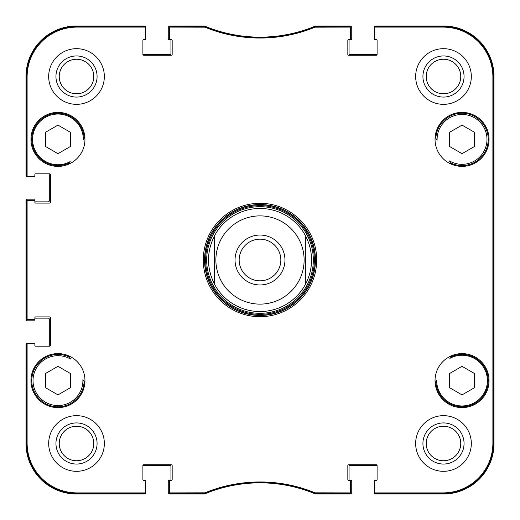 <?xml version="1.0" encoding="UTF-8"?>
<svg xmlns="http://www.w3.org/2000/svg" width="520" height="520" viewBox="0 0 520 520"><rect width="100%" height="100%" fill="white"/><g stroke="black" fill="none" stroke-linecap="round" stroke-linejoin="round"><path stroke-width="0.78" d="M435.116 137.345A213.798 213.798 0 0 1 437.112 140.251A24.947 24.947 0 0 1 465.855 114.738A24.947 24.947 0 0 1 485.55 147.738A24.947 24.947 0 0 1 449.456 160.927A213.798 213.798 0 0 1 451.061 164.066M450.463 162.87A26.182 26.182 0 0 0 486.915 147.57A26.182 26.182 0 0 0 466.648 113.62A26.182 26.182 0 0 0 435.877 138.444L437.112 140.251M83.824 138.879A213.798 213.798 0 0 1 84.884 137.345A213.798 213.798 0 0 0 83.31 139.626A25.357 25.357 0 0 0 53.872 114.367A25.357 25.357 0 0 0 33.989 147.673A25.357 25.357 0 0 0 70.194 161.603A213.798 213.798 0 0 0 68.939 164.066A213.798 213.798 0 0 1 69.713 162.532M84.103 138.476L84.123 138.444A26.182 26.182 0 0 0 53.352 113.62A26.182 26.182 0 0 0 33.085 147.57A26.182 26.182 0 0 0 69.537 162.87M70.083 358.189L69.895 357.812M84.884 382.655A213.798 213.798 0 0 1 82.888 379.75A24.947 24.947 0 0 1 54.145 405.262A24.947 24.947 0 0 1 34.45 372.262A24.947 24.947 0 0 1 70.544 359.073A213.798 213.798 0 0 1 68.939 355.934M69.537 357.13A26.182 26.182 0 0 0 33.085 372.431A26.182 26.182 0 0 0 53.352 406.38A26.182 26.182 0 0 0 84.123 381.557L82.888 379.75M436.176 381.121A213.798 213.798 0 0 1 435.116 382.655A213.798 213.798 0 0 0 436.69 380.374A25.357 25.357 0 0 0 466.128 405.632A25.357 25.357 0 0 0 486.012 372.326A25.357 25.357 0 0 0 449.807 358.397A213.798 213.798 0 0 0 451.061 355.934A213.798 213.798 0 0 1 450.463 357.13A26.182 26.182 0 0 1 486.915 372.431A26.182 26.182 0 0 1 466.648 406.38A26.182 26.182 0 0 1 435.877 381.557L435.897 381.524M449.917 161.811L450.106 162.188M435.038 139.392A27.008 27.008 0 0 1 475.547 116.005A27.008 27.008 0 0 1 475.547 162.78A27.008 27.008 0 0 1 435.038 139.392M30.947 139.392A27.008 27.008 0 0 1 71.461 116.005A27.008 27.008 0 0 1 71.461 162.78A27.008 27.008 0 0 1 30.947 139.392M30.947 380.607A27.008 27.008 0 0 1 71.461 357.221A27.008 27.008 0 0 1 71.461 403.995A27.008 27.008 0 0 1 30.947 380.607M435.038 380.607A27.008 27.008 0 0 1 475.547 357.221A27.008 27.008 0 0 1 475.547 403.995A27.008 27.008 0 0 1 435.038 380.607M474.416 132.249L474.416 146.536L462.046 153.673L449.676 146.536L449.676 132.249L462.046 125.106L474.416 132.249M70.323 146.536L57.954 153.673L45.584 146.536L45.584 132.249L57.954 125.106L70.323 132.249L70.323 146.536M70.323 373.464L70.323 387.751L57.954 394.894L45.584 387.751L45.584 373.464L57.954 366.327L70.323 373.464M462.046 366.327L474.416 373.464L474.416 387.751L462.046 394.894L449.676 387.751L449.676 373.464L462.046 366.327M315.25 26.41L314.938 26.474A144.32 144.32 0 0 1 205.062 26.474L170.319 26.41A0.826 0.826 -90 0 0 169.494 27.235L169.494 27.937A0.826 0.826 -90 0 1 170.319 27.112L204.925 27.177A145.022 145.022 0 0 0 315.075 27.177L349.681 27.112A0.826 0.826 -90 0 1 350.506 27.937L350.506 27.235A0.826 0.826 -90 0 0 349.681 26.41L315.25 26.41L315.387 27.112M375.245 26.41A0.826 0.826 -90 0 0 374.426 27.235L374.426 27.937A0.826 0.826 -90 0 1 375.245 27.112L443.079 27.112A49.809 49.809 0 0 1 492.888 76.921L492.888 443.079A49.809 49.809 0 0 1 443.079 492.888L375.245 492.888A0.826 0.826 90 0 1 374.426 492.063L374.426 492.765A0.826 0.826 90 0 0 375.245 493.591L443.079 493.591A50.511 50.511 0 0 0 493.591 443.079L493.591 76.921A50.511 50.511 0 0 0 443.079 26.41L375.245 26.41L375.245 27.112M349.681 493.591A0.826 0.826 90 0 0 350.506 492.765L350.506 492.063A0.826 0.826 90 0 1 349.681 492.888L315.075 492.824A145.022 145.022 0 0 0 204.925 492.824L170.319 492.888A0.826 0.826 90 0 1 169.494 492.063L169.494 492.765A0.826 0.826 90 0 0 170.319 493.591L205.062 493.526A144.32 144.32 0 0 1 314.938 493.526L349.681 493.591L349.681 492.888M144.755 493.591A0.826 0.826 90 0 0 145.574 492.765L145.574 492.063A0.826 0.826 90 0 1 144.755 492.888L76.921 492.888A49.809 49.809 0 0 1 27.112 443.079L27.112 344.325A0.826 0.826 180 0 1 27.937 343.499L27.235 343.499A0.826 0.826 180 0 0 26.41 344.325L26.41 443.079A50.511 50.511 0 0 0 76.921 493.591L144.755 493.591L144.755 492.888M26.41 318.76A0.826 0.826 180 0 0 27.235 319.586L27.937 319.586A0.826 0.826 180 0 1 27.112 318.76L27.112 201.24A0.826 0.826 180 0 1 27.937 200.415L27.235 200.415A0.826 0.826 180 0 0 26.41 201.24L26.41 318.76L27.112 318.76M26.41 175.675A0.826 0.826 180 0 0 27.235 176.501L27.937 176.501A0.826 0.826 180 0 1 27.112 175.675L27.112 76.921A49.809 49.809 0 0 1 76.921 27.112L144.755 27.112A0.826 0.826 -90 0 1 145.574 27.937L145.574 27.235A0.826 0.826 -90 0 0 144.755 26.41L76.921 26.41A50.511 50.511 0 0 0 26.41 76.921L26.41 175.675L27.112 175.675M260 313.32A53.32 53.32 0 0 0 306.176 233.337A53.32 53.32 0 0 0 213.824 233.337A53.32 53.32 0 0 0 260 313.32M305.357 284.479L305.357 235.521C309.439 243.172 311.5 251.329 311.545 260C311.5 268.671 309.439 276.829 305.357 284.479A51.545 51.545 0 0 1 214.643 284.479C206.459 268.158 206.459 251.843 214.643 235.521L214.643 284.479A51.545 51.545 0 0 0 305.357 284.479L305.357 235.521A51.545 51.545 0 0 0 214.643 235.521L214.643 284.479A51.545 51.545 0 0 0 260 311.545M493.324 334.224L493.324 375.453L493.149 334.224M493.324 144.547L493.324 185.776L493.149 144.547M493.447 260L493.259 238.979L493.097 268.197L493.259 280.995L493.447 260M464.054 443.488A20.566 20.566 0 0 0 433.206 425.678A20.566 20.566 0 0 0 433.206 461.299A20.566 20.566 0 0 0 464.054 443.488M460.759 443.488A17.271 17.271 0 0 1 434.856 458.445A17.271 17.271 0 0 1 434.856 428.532A17.271 17.271 0 0 1 460.759 443.488M464.054 76.511A20.566 20.566 0 0 0 433.206 58.702A20.566 20.566 0 0 0 433.206 94.322A20.566 20.566 0 0 0 464.054 76.511M460.759 76.511A17.271 17.271 0 0 1 434.856 91.468A17.271 17.271 0 0 1 434.856 61.555A17.271 17.271 0 0 1 460.759 76.511M97.078 76.511A20.566 20.566 0 0 0 66.228 58.702A20.566 20.566 0 0 0 66.228 94.322A20.566 20.566 0 0 0 97.078 76.511M93.782 76.511A17.271 17.271 0 0 1 67.88 91.468A17.271 17.271 0 0 1 67.88 61.555A17.271 17.271 0 0 1 93.782 76.511M97.078 443.488A20.566 20.566 0 0 0 66.228 425.678A20.566 20.566 0 0 0 66.228 461.299A20.566 20.566 0 0 0 97.078 443.488M93.782 443.488A17.271 17.271 0 0 1 67.88 458.445A17.271 17.271 0 0 1 67.88 428.532A17.271 17.271 0 0 1 93.782 443.488M415.656 76.511A27.833 27.833 0 0 1 457.405 52.41A27.833 27.833 0 0 1 457.405 100.614A27.833 27.833 0 0 1 415.656 76.511M48.678 76.511A27.833 27.833 0 0 1 90.428 52.41A27.833 27.833 0 0 1 90.428 100.614A27.833 27.833 0 0 1 48.678 76.511M48.678 443.488A27.833 27.833 0 0 1 90.428 419.387A27.833 27.833 0 0 1 90.428 467.591A27.833 27.833 0 0 1 48.678 443.488M415.656 443.488A27.833 27.833 0 0 1 457.405 419.387A27.833 27.833 0 0 1 457.405 467.591A27.833 27.833 0 0 1 415.656 443.488M315.458 260A55.458 55.458 0 0 1 232.271 308.029A55.458 55.458 0 0 1 232.271 211.972A55.458 55.458 0 0 1 315.458 260M316.693 260A56.693 56.693 0 0 0 231.654 210.899A56.693 56.693 0 0 0 231.654 309.101A56.693 56.693 0 0 0 316.693 260M169.494 27.937L169.494 38.785A0.826 0.826 0 0 0 170.319 39.605L171.347 39.605A0.826 0.826 0 0 1 172.172 40.43L172.172 54.45A0.826 0.826 0 0 1 171.347 55.276L143.722 55.276A0.826 0.826 0 0 1 142.896 54.45L142.896 40.43A0.826 0.826 0 0 1 143.722 39.605L144.755 39.605A0.826 0.826 0 0 0 145.574 38.785L145.574 27.937M27.937 176.501L34.041 176.501A0.826 0.826 0 0 0 34.866 175.675L34.866 174.649A0.826 0.826 0 0 1 35.691 173.823L49.712 173.823A0.826 0.826 0 0 1 50.531 174.649L50.531 202.274A0.826 0.826 0 0 1 49.712 203.099L35.691 203.099A0.826 0.826 0 0 1 34.866 202.274L34.866 201.24A0.826 0.826 0 0 0 34.041 200.415L27.937 200.415M27.937 319.586L34.041 319.586A0.826 0.826 0 0 0 34.866 318.76L34.866 317.726A0.826 0.826 0 0 1 35.691 316.901L49.712 316.901A0.826 0.826 0 0 1 50.531 317.726L50.531 345.351A0.826 0.826 0 0 1 49.712 346.177L35.691 346.177A0.826 0.826 0 0 1 34.866 345.351L34.866 344.325A0.826 0.826 0 0 0 34.041 343.499L27.937 343.499M145.574 492.063L145.574 481.215A0.826 0.826 0 0 0 144.755 480.396L143.722 480.396A0.826 0.826 0 0 1 142.896 479.57L142.896 465.55A0.826 0.826 0 0 1 143.722 464.724L171.347 464.724A0.826 0.826 0 0 1 172.172 465.55L172.172 479.57A0.826 0.826 0 0 1 171.347 480.396L168.877 480.396A0.617 0.617 0 0 0 168.253 481.013L168.253 492.966A1.034 1.034 0 0 0 169.286 494L203.6 494A4.121 4.121 0 0 0 205.166 493.688A144.32 144.32 0 0 1 314.834 493.688A4.121 4.121 0 0 0 316.401 494L350.714 494A1.034 1.034 0 0 0 351.748 492.966L351.748 481.013A0.617 0.617 0 0 0 351.124 480.396L349.681 480.396A0.826 0.826 0 0 1 350.506 481.215L350.506 492.063M169.494 492.063L169.494 481.215A0.826 0.826 0 0 1 170.319 480.396A0.617 0.617 0 0 0 170.937 479.772L170.937 466.375A1.034 1.034 0 0 0 169.904 465.341L143.93 465.341A1.034 1.034 0 0 0 142.896 466.375M377.104 466.375A1.034 1.034 0 0 0 376.071 465.341L350.097 465.341A1.034 1.034 0 0 0 349.063 466.375L349.063 479.772A0.617 0.617 0 0 0 349.681 480.396L348.654 480.396A0.826 0.826 0 0 1 347.828 479.57L347.828 465.55A0.826 0.826 0 0 1 348.654 464.724L376.279 464.724A0.826 0.826 0 0 1 377.104 465.55L377.104 479.57A0.826 0.826 0 0 1 376.279 480.396L375.245 480.396A0.826 0.826 0 0 0 374.426 481.215L374.426 492.063M374.426 27.937L374.426 38.785A0.826 0.826 0 0 0 375.245 39.605L376.279 39.605A0.826 0.826 0 0 1 377.104 40.43L377.104 54.45A0.826 0.826 0 0 1 376.279 55.276L348.654 55.276A0.826 0.826 0 0 1 347.828 54.45L347.828 40.43A0.826 0.826 0 0 1 348.654 39.605L351.124 39.605A0.617 0.617 0 0 0 351.748 38.987L351.748 27.034A1.034 1.034 0 0 0 350.714 26L316.401 26A4.121 4.121 0 0 0 314.834 26.312A144.32 144.32 0 0 1 205.166 26.312A4.121 4.121 0 0 0 203.6 26L169.286 26A1.034 1.034 0 0 0 168.253 27.034L168.253 38.987A0.617 0.617 0 0 0 168.877 39.605L170.319 39.605A0.617 0.617 0 0 1 170.937 40.229L170.937 53.625A1.034 1.034 0 0 1 169.904 54.659L143.93 54.659A1.034 1.034 0 0 1 142.896 53.625M350.506 27.937L350.506 38.785A0.826 0.826 0 0 1 349.681 39.605A0.617 0.617 0 0 0 349.063 40.229L349.063 53.625A1.034 1.034 0 0 0 350.097 54.659L376.071 54.659A1.034 1.034 0 0 0 377.104 53.625M376.487 39.605L375.043 39.605A0.617 0.617 0 0 1 374.426 38.987L374.426 27.034A1.034 1.034 0 0 1 375.453 26L443.488 26A50.511 50.511 0 0 1 494 76.511L494 443.488A50.511 50.511 0 0 1 443.488 494L375.453 494A1.034 1.034 0 0 1 374.426 492.966L374.426 481.013A0.617 0.617 0 0 1 375.043 480.396L376.487 480.396M33.631 176.501L27.034 176.501A1.034 1.034 0 0 1 26 175.474L26 76.511A50.511 50.511 0 0 1 76.511 26L144.547 26A1.034 1.034 0 0 1 145.574 27.034L145.574 38.987A0.617 0.617 0 0 1 144.957 39.605L143.513 39.605M48.269 173.823A1.034 1.034 0 0 1 49.296 174.85L49.296 200.831A1.034 1.034 0 0 1 48.269 201.864L34.866 201.864L34.866 201.24M34.248 200.447L34.248 199.797A0.617 0.617 0 0 0 33.631 199.18L27.034 199.18A1.034 1.034 0 0 0 26 200.213L26 319.787A1.034 1.034 0 0 0 27.034 320.82L33.631 320.82A0.617 0.617 0 0 0 34.248 320.203L34.248 319.553M34.866 318.136L48.269 318.136A1.034 1.034 0 0 1 49.296 319.169L49.296 345.15A1.034 1.034 0 0 1 48.269 346.177M33.631 343.499L27.034 343.499A1.034 1.034 0 0 0 26 344.526L26 443.488A50.511 50.511 0 0 0 76.511 494L144.547 494A1.034 1.034 0 0 0 145.574 492.966L145.574 481.013A0.617 0.617 0 0 0 144.957 480.396L143.513 480.396M376.279 480.396A0.826 0.826 0 0 0 377.104 479.57M143.722 39.605A0.826 0.826 0 0 0 142.896 40.43M27.235 176.501L34.041 176.501M35.691 173.823A0.826 0.826 0 0 0 34.866 174.649M34.866 345.351L34.866 344.325M34.041 343.499L27.235 343.499M142.896 479.57A0.826 0.826 0 0 0 143.722 480.396M260 280.833A20.832 20.832 0 0 1 241.956 249.581A20.832 20.832 0 0 1 278.044 249.581A20.832 20.832 0 0 1 260 280.833M260 284.96A24.96 24.96 0 0 0 281.613 247.52A24.96 24.96 0 0 0 238.388 247.52A24.96 24.96 0 0 0 260 284.96M214.643 235.521A51.545 51.545 0 0 1 305.357 235.521M260 315.257A55.257 55.257 0 0 0 307.853 232.375A55.257 55.257 0 0 0 212.147 232.375A55.257 55.257 0 0 0 260 315.257M260 314.353A54.353 54.353 0 0 0 307.073 232.823A54.353 54.353 0 0 0 212.927 232.823A54.353 54.353 0 0 0 260 314.353M493.591 76.921L492.888 76.921M493.591 443.079L492.888 443.079M314.938 26.474L315.075 27.177M204.925 27.177L205.062 26.474M204.75 26.41L204.614 27.112M315.25 493.591L315.387 492.888M315.075 492.824L314.938 493.526M205.062 493.526L204.925 492.824M204.614 492.888L204.75 493.591M170.319 493.591L170.319 492.888M349.681 26.41L349.681 27.112M170.319 27.112L170.319 26.41M144.755 26.41L144.755 27.112M26.41 76.921L27.112 76.921M26.41 201.24L27.112 201.24M26.41 344.325L27.112 344.325M26.41 443.079L27.112 443.079M375.245 493.591L375.245 492.888M76.921 26.41L76.921 27.112M443.079 493.591L443.079 492.888M76.921 493.591L76.921 492.888M443.079 26.41L443.079 27.112M304.122 260A44.122 44.122 0 0 1 249.191 302.776A44.122 44.122 0 0 1 221.175 239.044A44.122 44.122 0 0 1 304.122 260"/></g></svg>
